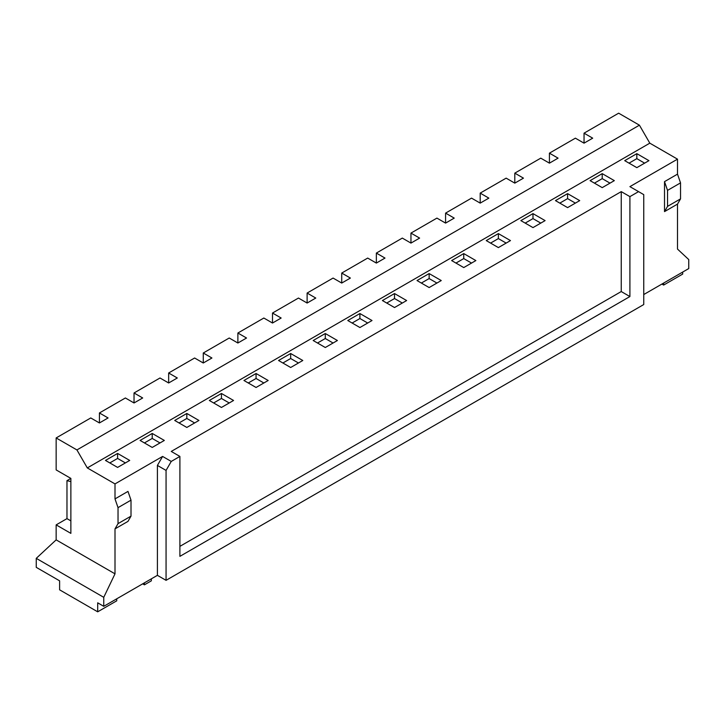 <?xml version="1.0" encoding="UTF-8"?>
<svg xmlns="http://www.w3.org/2000/svg" width="725" height="725" viewBox="0 0 725 725"><rect width="100%" height="100%" fill="white"/><g stroke="black" fill="none" stroke-linecap="round" stroke-linejoin="round"><path stroke-width="1.09" d="M677.503 204.115L680.53 198.877L680.53 182.881L677.503 174.145L664.517 181.631L664.517 211.609L677.503 204.115L677.503 249.083L688.75 259.577L688.75 268.567L643.746 294.549M677.503 174.145L677.503 159.156L629.907 186.633L638.562 191.627L629.907 196.62L621.252 191.627L621.252 291.55L179.9 546.36M621.252 191.627L171.254 451.43L179.9 456.433L171.254 461.426L162.599 456.433L157.407 465.423L157.407 575.342L103.748 606.317L103.748 597.327L115.003 573.838L115.003 528.878L127.981 521.384L131.007 516.137L131.007 500.15L118.03 507.645L118.03 523.631L115.003 528.878M162.599 456.433L115.003 483.91L87.308 467.924L76.922 449.935L56.151 437.945L56.151 469.918L70.869 478.409L70.869 533.373L56.151 524.882L56.151 539.871L115.003 573.838M131.007 500.15L127.981 491.405L115.003 498.9L115.003 483.91M56.151 437.945L90.77 417.953L99.425 422.956L99.425 412.96L125.389 397.971L134.034 402.973L134.034 392.977L159.998 377.988L168.653 382.981L168.653 372.994L194.617 358.005L203.272 362.998L203.272 353.002L229.227 338.013L237.882 343.016L237.882 333.02L263.846 318.03L272.5 323.033L272.5 313.037L298.464 298.048L307.119 303.041L307.119 293.054L333.074 278.065L341.729 283.058L341.729 273.062L367.693 258.073L376.347 263.075L376.347 253.079L402.312 238.09L410.957 243.093L410.957 233.097L436.921 218.107L445.576 223.101L445.576 213.114L471.54 198.124L480.195 203.118L480.195 193.122L506.15 178.142L514.804 183.135L514.804 173.139L540.768 158.15L549.423 163.152L549.423 153.156L575.387 138.167L584.042 143.16L584.042 133.173L618.652 113.182L639.423 125.18L76.922 449.935M103.748 606.317L97.694 602.819L97.694 611.818L59.613 589.833L59.613 580.834L36.25 567.349L36.25 558.35L56.151 539.871M151.344 578.84L151.344 580.834L144.42 584.83L144.42 582.837M116.734 598.823L116.734 600.826L97.694 611.818M142.689 583.833L144.42 584.83M171.254 461.426L166.061 470.416L166.061 580.335L643.746 304.545L643.746 194.626L638.562 191.627M166.061 580.335L157.407 575.342M115.003 498.9L118.03 507.645M70.869 481.59L66.972 480.657L66.972 518.629L56.151 524.882M70.869 478.409L66.972 480.657M677.503 159.156L649.808 143.16L639.423 125.18M480.195 203.118L488.849 198.124L480.195 193.122M445.576 223.101L454.231 218.107L445.576 213.114M410.957 243.093L419.612 238.09L410.957 233.097M376.347 263.075L385.002 258.073L376.347 253.079M341.729 283.058L350.383 278.065L341.729 273.062M307.119 303.041L315.774 298.048L307.119 293.054M272.5 323.033L281.155 318.03L272.5 313.037M237.882 343.016L246.536 338.013L237.882 333.02M203.272 362.998L211.927 358.005L203.272 353.002M168.653 382.981L177.308 377.988L168.653 372.994M134.034 402.973L142.689 397.971L134.034 392.977M99.425 422.956L108.079 417.953L99.425 412.96M584.042 143.16L592.697 138.167L584.042 133.173M549.423 163.152L558.078 158.15L549.423 153.156M514.804 183.135L523.459 178.142L514.804 173.139M649.808 143.16L87.308 467.924M555.477 200.617L567.593 207.613L579.71 200.617L567.593 193.629L555.477 200.617M520.867 220.608L532.984 227.605L545.1 220.608L532.984 213.612L520.867 220.608M486.248 240.591L498.365 247.587L510.482 240.591L498.365 233.595L486.248 240.591M451.639 260.574L463.746 267.57L475.863 260.574L463.746 253.578L451.639 260.574M417.02 280.557L429.137 287.553L441.253 280.557L429.137 273.57L417.02 280.557M382.401 300.549L394.518 307.536L406.634 300.549L394.518 293.553L382.401 300.549M347.792 320.532L359.908 327.528L372.016 320.532L359.908 313.535L347.792 320.532M313.173 340.514L325.289 347.511L337.406 340.514L325.289 333.518L313.173 340.514M278.554 360.497L290.671 367.493L302.787 360.497L290.671 353.51L278.554 360.497M243.944 380.489L256.061 387.476L268.178 380.489L256.061 373.493L243.944 380.489M209.326 400.472L221.442 407.468L233.559 400.472L221.442 393.476L209.326 400.472M174.716 420.455L186.823 427.451L198.94 420.455L186.823 413.458L174.716 420.455M140.097 440.438L152.214 447.434L164.33 440.438L152.214 433.45L140.097 440.438M105.478 460.429L117.595 467.417L129.712 460.429L117.595 453.433L105.478 460.429M590.096 180.634L602.212 187.63L614.329 180.634L602.212 173.637L590.096 180.634M624.714 160.651L636.831 167.647L648.938 160.651L636.831 153.655L624.714 160.651M682.696 272.065L682.696 274.068L663.656 285.061L663.656 283.058M36.25 558.35L103.748 597.327M70.869 520.885L66.972 518.629M661.925 284.064L663.656 285.061M629.037 163.152L636.831 158.648L644.616 163.152M636.831 158.648L636.831 153.655M594.428 183.135L602.212 178.64L609.997 183.135M559.809 203.118L567.593 198.623L575.387 203.118M525.19 223.101L532.984 218.606L540.768 223.101M490.58 243.093L498.365 238.588L506.15 243.093M455.962 263.075L463.746 258.58L471.54 263.075M421.343 283.058L429.137 278.563L436.921 283.058M386.733 303.041L394.518 298.546L402.312 303.041M352.114 323.033L359.908 318.529L367.693 323.033M317.496 343.016L325.289 338.521L333.074 343.016M282.886 362.998L290.671 358.503L298.464 362.998M248.267 382.981L256.061 378.486L263.846 382.981M213.657 402.973L221.442 398.469L229.227 402.973M179.039 422.956L186.823 418.461L194.617 422.956M144.42 442.939L152.214 438.444L159.998 442.939M109.81 462.922L117.595 458.427L125.389 462.922M602.212 178.64L602.212 173.637M117.595 458.427L117.595 453.433M152.214 438.444L152.214 433.45M186.823 418.461L186.823 413.458M221.442 398.469L221.442 393.476M256.061 378.486L256.061 373.493M290.671 358.503L290.671 353.51M325.289 338.521L325.289 333.518M359.908 318.529L359.908 313.535M394.518 298.546L394.518 293.553M429.137 278.563L429.137 273.57M463.746 258.58L463.746 253.578M498.365 238.588L498.365 233.595M532.984 218.606L532.984 213.612M567.593 198.623L567.593 193.629M664.517 181.631L667.544 190.376L667.544 206.371L680.53 198.877M664.517 211.609L667.544 206.371M667.544 190.376L680.53 182.881M118.03 523.631L131.007 516.137M629.907 196.62L629.907 296.552L621.252 291.55M629.907 296.552L179.9 556.356L179.9 456.433M166.061 470.416L157.407 465.423"/></g></svg>
